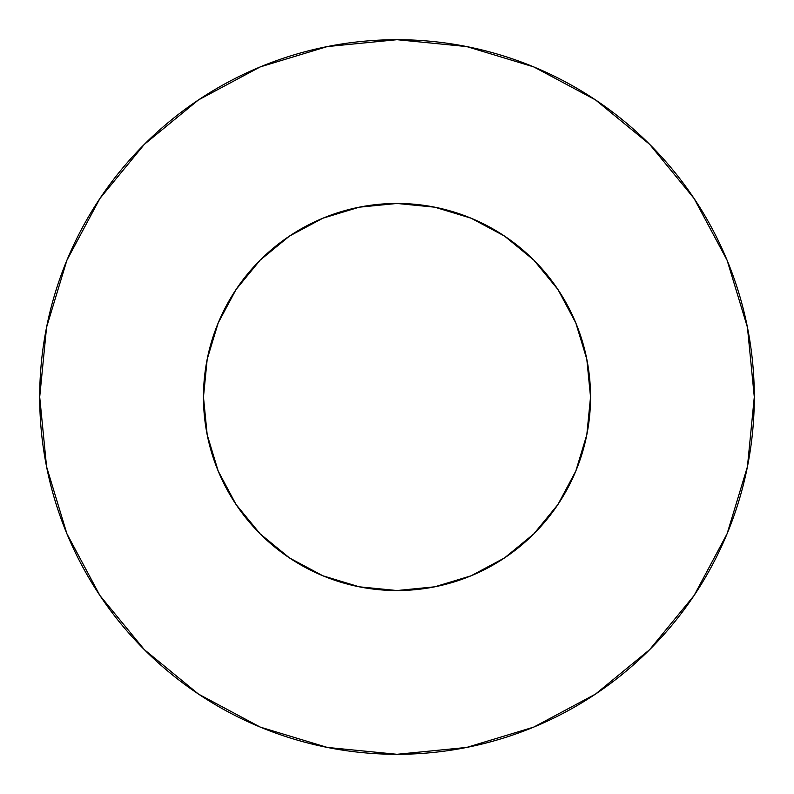 <?xml version="1.0" encoding="UTF-8"?>
<svg xmlns="http://www.w3.org/2000/svg" width="794" height="794" viewBox="0 0 794 794"><rect width="100%" height="100%" fill="white"/><g stroke="black" fill="none" stroke-linecap="round" stroke-linejoin="round"><path stroke-width="1.19" d="M203.463 397A193.538 193.538 0 0 1 397 203.463A193.538 193.538 0 0 1 590.538 397A193.538 193.538 0 0 1 397 590.538A193.538 193.538 0 0 1 203.463 397L207.184 434.755L218.191 471.06L236.076 504.527L260.144 533.856L289.473 557.924L322.94 575.809L359.245 586.816L397 590.538L434.755 586.816L471.06 575.809L504.527 557.924L533.856 533.856L557.924 504.527L575.809 471.06L586.816 434.755L590.538 397L586.816 359.245L575.809 322.94L557.924 289.473L533.856 260.144L504.527 236.076L471.06 218.191L434.755 207.184L397 203.463L359.245 207.184L322.94 218.191L289.473 236.076L260.144 260.144L236.076 289.473L218.191 322.94L207.184 359.245L203.463 397M754.3 397A357.3 357.3 0 0 0 397 39.7A357.3 357.3 0 0 0 39.7 397A357.3 357.3 0 0 1 397 39.7A357.3 357.3 0 0 1 754.3 397A357.3 357.3 0 0 1 397 754.3A357.3 357.3 0 0 1 39.7 397A357.3 357.3 0 0 0 397 754.3A357.3 357.3 0 0 0 754.3 397L747.432 327.297L727.106 260.263L694.085 198.49L649.651 144.349L595.51 99.915L533.737 66.895L466.703 46.568L397 39.7L327.297 46.568L260.263 66.895L198.49 99.915L144.349 144.349L99.915 198.49L66.895 260.263L46.568 327.297L39.7 397L46.568 466.703L66.895 533.737L99.915 595.51L144.349 649.651L198.49 694.085L260.263 727.106L327.297 747.432L397 754.3L466.703 747.432L533.737 727.106L595.51 694.085L649.651 649.651L694.085 595.51L727.106 533.737L747.432 466.703L754.3 397M694.085 198.49L649.651 144.349L595.599 99.984M198.49 99.915L144.349 144.349L99.984 198.401M99.915 595.51L144.349 649.651L198.401 694.016M595.51 694.085L649.651 649.651L694.016 595.599"/></g></svg>
